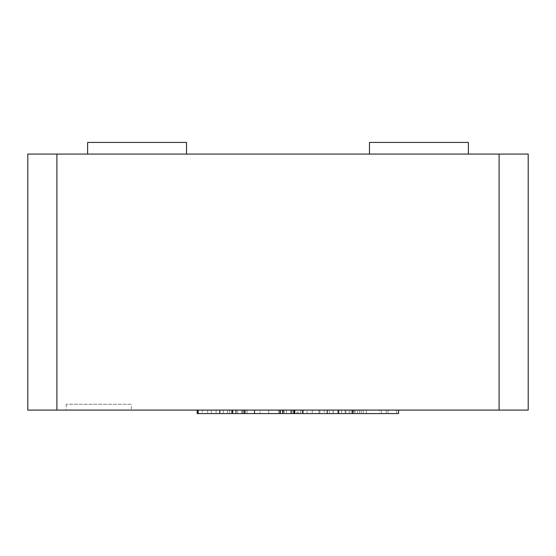 <?xml version="1.0" encoding="UTF-8"?>
<svg xmlns="http://www.w3.org/2000/svg" width="556" height="556" viewBox="0 0 556 556"><rect width="100%" height="100%" fill="white"/><g stroke="black" fill="none" stroke-linecap="round" stroke-linejoin="round"><path stroke-width="0.42" stroke-dasharray="2.78 2.08" d="M468.381 154.061L468.381 142.426L369.469 142.426L369.469 154.061L468.381 154.061L369.469 154.061M186.531 154.061L186.531 142.426L87.619 142.426L87.619 154.061L186.531 154.061L87.619 154.061M27.8 154.061L56.893 154.061L56.893 410.085L27.8 410.085M56.893 154.061L528.2 154.061M499.107 154.061L499.107 410.085L56.893 410.085M499.107 410.085L528.2 410.085M131.369 410.085L66.206 410.085L131.369 410.085L131.369 404.261L66.206 404.261L131.369 404.261M297.05 410.085L232.332 410.085L338.611 410.085L297.05 410.085L297.05 413.574L197.185 413.574L197.185 410.085L232.929 410.085L232.929 413.574L198.117 413.574L232.929 413.574M286.409 410.085L286.409 413.574M282.823 410.085L282.823 413.574M282.448 410.085L282.448 413.574M247.107 410.085L247.107 413.574M236.217 410.085L236.217 413.574M245.022 413.574L244.39 413.574L245.022 413.574M244.39 410.085L244.39 413.574M244.772 410.085L244.772 413.574M294.214 410.085L294.214 413.574M379.248 410.085L333.225 410.085L398.569 410.085L345.95 410.085L381.291 410.085L379.248 410.085L379.248 413.574L297.05 413.574M354.707 410.085L329.437 410.085L366.286 410.085L366.286 413.574L318.956 413.574L366.286 413.574L366.286 410.085L318.956 410.085L318.956 413.574L318.956 410.085L354.707 410.085L354.707 413.574M324.197 410.085L341.551 410.085L324.197 410.085L324.197 413.574M319.888 410.085L319.888 413.574M363.214 410.085L363.214 413.574M329.437 410.085L329.437 413.574L329.437 410.085M232.929 410.085L207.666 410.085L244.515 410.085L244.515 413.574L244.515 410.085L197.185 410.085M202.426 410.085L219.78 410.085L202.426 410.085L202.426 413.574M241.443 410.085L241.443 413.574M207.666 410.085L207.666 413.574L207.666 410.085M333.225 410.085L333.225 413.574M398.569 413.574L379.248 413.574M396.567 410.085L396.567 413.574M361.143 410.085L361.143 413.574M355.006 410.085L355.006 413.574M388.012 410.085L388.012 413.574M386.177 410.085L386.177 413.574M353.088 410.085L353.088 413.574M345.95 410.085L345.95 413.574M381.291 410.085L381.291 413.574M307.037 410.085L268.618 410.085L268.618 413.574L260.104 413.574L312.243 413.574L268.618 413.574L298.224 413.574L268.618 413.574L268.618 410.085L260.104 410.085L260.104 413.574L260.104 410.085L307.037 410.085L307.037 413.574M292.15 410.085L292.15 413.574M312.243 410.085L312.243 413.574M302.165 410.085L302.165 413.574M284.241 410.085L284.241 413.574M298.224 410.085L268.618 410.085L268.618 413.574L268.618 410.085L298.224 410.085L298.224 413.574M283.324 410.085L283.324 413.574M278.646 410.085L278.646 413.574M337.846 410.085L337.846 413.574M349.196 410.085L349.196 413.574M353.338 410.085L353.338 413.574M351.197 410.085L351.197 413.574M341.551 410.085L341.551 413.574L341.551 410.085M333.107 410.085L333.107 413.574M357.438 410.085L357.438 413.574M359.378 410.085L359.378 413.574M345.088 410.085L345.088 413.574M216.075 410.085L216.075 413.574M227.425 410.085L227.425 413.574M231.567 410.085L231.567 413.574M229.426 410.085L229.426 413.574M219.78 410.085L219.78 413.574M211.336 410.085L211.336 413.574M235.668 410.085L235.668 413.574M237.607 410.085L237.607 413.574M223.317 410.085L223.317 413.574M280.398 410.085L280.398 413.574M300.525 410.085L300.525 413.574M280.502 410.085L280.502 413.574M293.95 410.085L293.95 413.574M293.853 410.085L293.853 413.574M279.863 410.085L279.863 413.574M66.206 404.261L66.206 410.085"/><path stroke-width="0.83" d="M468.381 154.061L468.381 142.426L369.469 142.426L369.469 154.061M186.531 154.061L186.531 142.426L87.619 142.426L87.619 154.061M27.8 154.061L27.8 410.085L27.8 154.061L499.107 154.061L499.107 410.085L528.2 410.085L528.2 154.061L499.107 154.061M56.893 154.061L56.893 410.085L27.8 410.085M56.893 410.085L499.107 410.085M528.2 154.061L528.2 410.085M232.332 410.085L232.332 413.574L245.022 413.574L245.022 410.085M242.972 410.085L242.972 413.574M244.897 410.085L244.897 413.574M244.772 413.574L398.569 413.574L398.569 410.085M279.904 410.085L279.904 413.574M291.045 410.085L291.045 413.574M293.714 410.085L293.714 413.574M294.298 410.085L294.298 413.574M294.798 410.085L294.798 413.574M327.22 410.085L327.22 413.574M338.611 410.085L338.611 413.574M197.185 410.085L197.185 413.574L232.332 413.574M198.117 410.085L198.117 413.574M352.587 410.085L352.587 413.574M254.53 410.085L254.53 413.574M302.978 410.085L302.978 413.574M219.78 410.085L219.78 413.574"/></g></svg>

